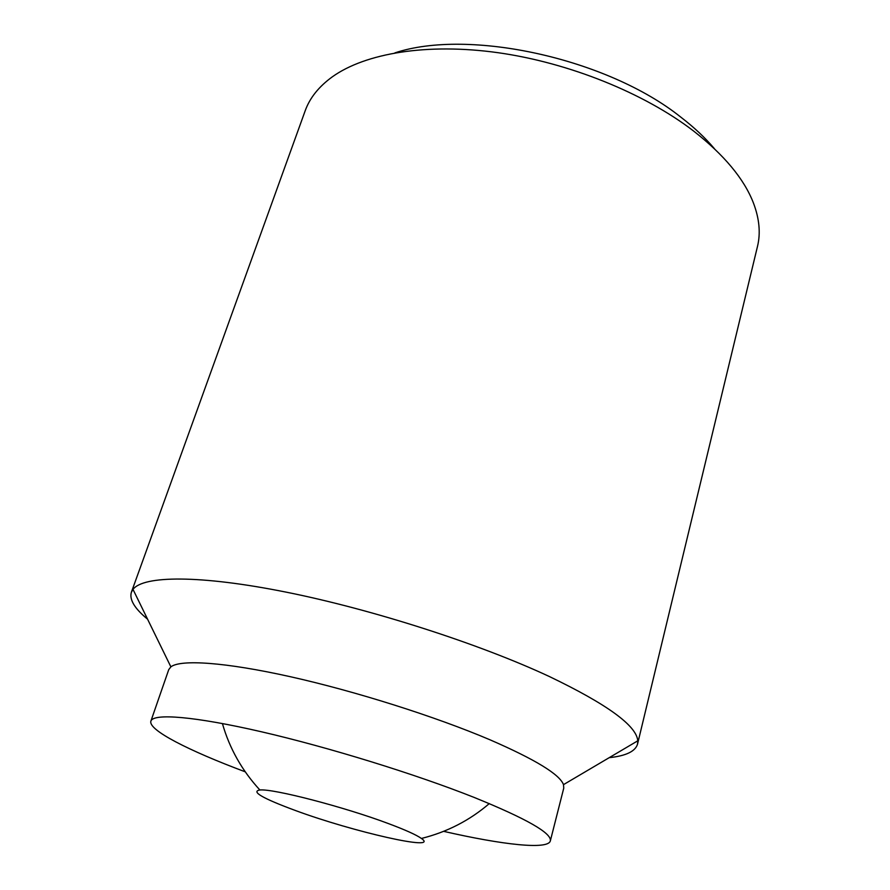 <?xml version="1.0" encoding="UTF-8"?>
<svg xmlns="http://www.w3.org/2000/svg" width="890" height="890" viewBox="0 0 890 890"><rect width="100%" height="100%" fill="white"/><g stroke="black" fill="none" stroke-linecap="round" stroke-linejoin="round"><path stroke-width="1.33" d="M388.485 823.606C405.44 829.947 416.42 834.898 421.415 838.458C440.695 851.83 352.785 831.727 295.58 810.568C262.684 798.419 250.791 791.566 259.869 789.986C273.174 788.518 344.263 806.941 388.485 823.606M443.643 831.349C502.605 844.844 547.995 849.972 550.332 840.917L563.759 788.117L563.492 784.646C559.721 774.4 535.19 759.437 489.923 739.768C435.544 716.606 355.655 691.296 290.363 676.712C224.992 662.115 180.603 659.268 170.88 666.855L168.744 669.614L150.899 721.078C147.851 729.922 188.58 750.626 245.228 771.819M550.332 840.917C551.911 833.207 526.524 818.711 474.181 797.44C415.719 774.2 328.844 747.333 261.504 731.791C194.02 716.216 153.314 713.168 150.899 721.078M609.205 757.668C625.904 755.922 635.349 751.405 637.54 744.107L637.774 740.814C636.595 725.684 607.125 704.257 549.375 676.534C479.61 643.926 372.521 609.439 286.113 592.128C199.538 574.762 143.368 575.552 132.999 589.38L131.375 592.262C129.195 599.548 134.59 608.515 147.562 619.173M637.54 744.107L757.479 246.463C760.716 233.247 759.393 218.818 753.507 203.176C744.196 178.979 724.126 154.849 693.277 130.786C644.048 93.083 569.133 62.756 498.111 52.71C427.044 42.764 365.323 53.222 332.337 76.818C318.809 86.641 309.764 97.956 305.192 110.772L131.375 592.262M714.47 148.763C705.403 137.972 694.222 127.448 680.917 117.224C607.447 58.406 468.819 28.213 394.882 52.888M421.415 838.458C447.058 832.061 469.675 820.435 489.278 803.592M222.411 723.537C229.498 748.379 241.991 770.54 259.869 789.986M170.88 666.855L132.999 589.38M563.492 784.646L637.774 740.814"/></g></svg>
